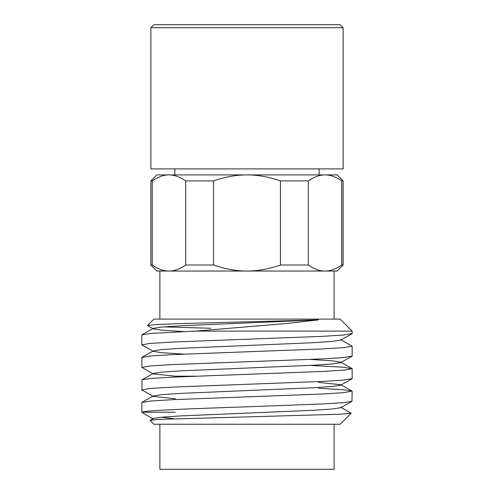 <?xml version="1.0" encoding="UTF-8"?>
<svg xmlns="http://www.w3.org/2000/svg" width="494" height="494" viewBox="0 0 494 494"><rect width="100%" height="100%" fill="white"/><g stroke="black" fill="none" stroke-linecap="round" stroke-linejoin="round"><path stroke-width="0.74" d="M168.954 271.033C174.345 271.033 179.921 269.032 185.676 265.025L213.55 265.025C225.06 269.032 236.206 271.033 247 271.033L156.876 271.033L150.868 265.025L152.226 265.025C157.981 269.032 163.557 271.033 168.954 271.033L159.883 271.033L159.883 319.099M247 271.033C257.794 271.033 268.94 269.032 280.45 265.025L308.324 265.025C314.079 269.032 319.655 271.033 325.046 271.033L247 271.033M343.132 265.025L337.124 271.033L325.046 271.033C330.443 271.033 336.019 269.032 341.774 265.025L343.132 265.025L343.132 180.909L341.774 180.909C336.019 176.908 330.443 174.901 325.046 174.901C319.655 174.901 314.079 176.908 308.324 180.909L280.45 180.909C268.94 176.908 257.794 174.901 247 174.901C236.206 174.901 225.06 176.908 213.55 180.909L185.676 180.909C179.921 176.908 174.345 174.901 168.954 174.901L337.124 174.901L343.132 180.909M152.226 180.909L150.868 180.909L156.876 174.901L168.954 174.901C163.557 174.901 157.981 176.908 152.226 180.909L152.226 265.025M147.496 325.478L153.875 319.099L340.125 319.099L352.142 331.116L352.142 333.586L342.867 335.105L321.347 336.402L172.653 342.033L149.861 343.441L141.858 344.849L141.858 334.901L151.133 333.382L195.55 331.116L287.088 323.453L318.426 319.89L177.321 323.694L156.092 324.564L147.496 325.478L153.288 328.837L153.288 328.38L161.507 327.077L180.588 325.793L318.426 319.89M352.142 346.171L352.142 356.112L342.867 357.631L321.347 358.928L172.653 364.566L149.861 365.974L141.858 367.382L141.858 357.434L151.133 355.915L172.653 354.618L321.347 348.986L344.139 347.578L352.142 346.171L340.712 339.65M352.142 368.697L352.142 378.645L342.867 380.164L321.347 381.461L172.653 387.092L149.861 388.5L141.858 389.908L142.044 379.763L151.133 378.441L172.653 377.144L321.347 371.513L344.139 370.105L352.142 368.697L342.867 367.178L310.121 365.387M142.358 412.725L141.858 412.224L141.858 402.493L151.133 400.974L172.653 399.677L321.347 394.045L344.139 392.637L351.956 391.026L342.867 389.71L318.649 388.29M351.135 413.231L340.125 424.241L153.875 424.241L150.114 420.283L158.469 419.4L340.28 414.225L351.16 413.206L340.712 407.241M150.114 420.289L153.288 418.504L161.507 417.195L180.588 415.917L313.412 410.286L332.493 409.001L340.712 407.692L351.956 401.375L342.867 402.696L321.347 403.993L247 406.809C193.302 408.612 144.267 410.397 142.068 412.224L143.013 413.188L153.288 418.961M175.351 398.732L153.288 396.429L141.858 389.908M142.044 402.289L153.288 395.972L161.507 394.669L180.588 393.385L313.412 387.753L332.493 386.469L340.712 385.166L351.956 378.849M351.956 391.026L340.712 384.709L318.649 382.405M175.351 376.206L153.288 373.896L153.288 373.445L161.507 372.136L180.588 370.852L313.412 365.22L332.493 363.942L340.712 362.633L351.956 356.316M351.956 368.493L340.712 362.176L332.493 360.873L310.121 359.422M183.879 354.124L161.507 352.673L153.288 351.37L153.288 350.913L161.507 349.61L180.588 348.326L313.412 342.694L332.493 341.41L340.712 340.1L351.956 333.783M183.879 331.591L161.507 330.146L153.288 328.837M161.452 417.202L173.839 418.727M352.142 391.229L351.956 401.375M141.858 367.382L153.288 373.896M141.858 344.849L153.288 351.37M163.823 326.874L210.95 328.263M175.351 412.224L141.858 412.224M352.142 331.116L195.55 331.116M195.55 376.175L175.351 376.175L175.351 377.027M308.324 265.025L308.324 180.909M280.45 180.909L280.45 265.025M341.774 180.909L341.774 265.025M213.55 265.025L213.55 180.909M185.676 180.909L185.676 265.025M159.883 424.241L159.883 469.3L334.117 469.3L334.117 424.241M325.046 271.033L334.117 271.033L334.117 319.099M150.868 27.701L153.875 24.7L340.125 24.7L343.132 27.701L150.868 27.701L150.868 168.892L343.132 168.892L343.132 27.701M142.044 334.697L153.288 328.38M142.044 357.23L153.288 350.913M142.044 379.763L153.288 373.445M174.901 168.892L174.901 174.901M150.868 265.025L150.868 180.909M319.099 168.892L319.099 174.901"/></g></svg>
